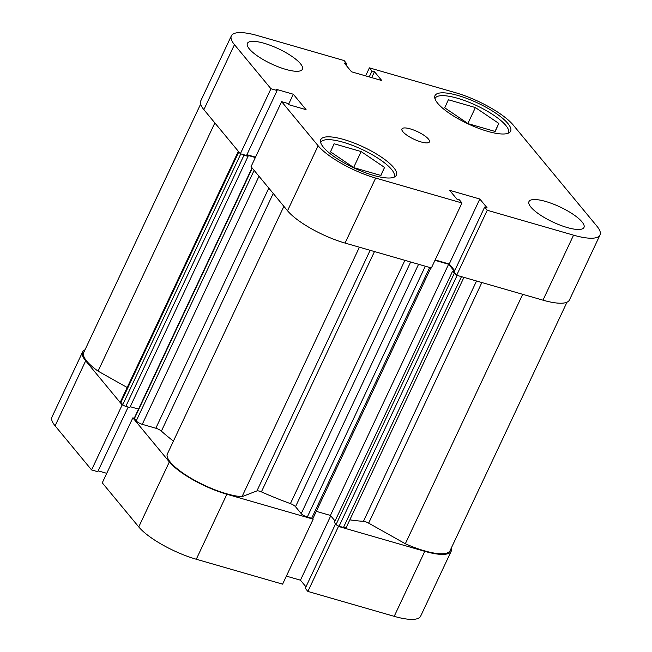<?xml version="1.0" encoding="UTF-8"?>
<svg xmlns="http://www.w3.org/2000/svg" width="652" height="652" viewBox="0 0 652 652"><rect width="100%" height="100%" fill="white"/><g stroke="black" fill="none" stroke-linecap="round" stroke-linejoin="round"><path stroke-width="0.98" d="M434.966 98.729A40.522 11.125 -154.8 0 1 435.112 98.362A40.522 11.125 -154.8 0 1 466.775 101.394A40.522 11.125 -154.8 0 1 505.822 125.437A40.522 11.125 -154.8 0 1 508.438 132.869A40.522 11.125 -154.8 0 1 508.242 133.212M320.711 142.739A40.522 11.125 -154.8 0 1 320.857 142.372A40.522 11.125 -154.8 0 1 352.52 145.396A40.522 11.125 -154.8 0 1 391.567 169.447A40.522 11.125 -154.8 0 1 394.183 176.871A40.522 11.125 -154.8 0 1 393.987 177.222M300.433 63.684A30.391 8.346 25.2 0 0 271.142 45.648A30.391 8.346 25.2 0 0 247.393 43.382A30.391 8.346 25.2 0 0 249.357 48.957A30.391 8.346 25.2 0 0 278.648 66.985A30.391 8.346 25.2 0 0 302.389 69.259A30.391 8.346 25.2 0 0 300.433 63.684M582.008 221.876A30.391 8.346 25.2 0 0 552.717 203.84A30.391 8.346 25.2 0 0 528.976 201.574A30.391 8.346 25.2 0 0 530.932 207.14A30.391 8.346 25.2 0 0 560.223 225.176A30.391 8.346 25.2 0 0 583.972 227.45A30.391 8.346 25.2 0 0 582.008 221.876M428.454 139.096A15.192 4.173 25.2 0 0 413.808 130.082A15.192 4.173 25.2 0 0 401.934 128.949A15.192 4.173 25.2 0 0 402.912 131.728A15.192 4.173 25.2 0 0 417.557 140.75A15.192 4.173 25.2 0 0 429.432 141.883A15.192 4.173 25.2 0 0 428.454 139.096M507.924 123.538A41.785 11.475 25.2 0 0 467.655 98.745A41.785 11.475 25.2 0 0 434.998 95.624A41.785 11.475 25.2 0 0 437.696 103.285A41.785 11.475 25.2 0 0 477.965 128.077A41.785 11.475 25.2 0 0 510.614 131.199A41.785 11.475 25.2 0 0 507.924 123.538M393.669 167.548A41.785 11.475 25.2 0 0 353.4 142.747A41.785 11.475 25.2 0 0 320.751 139.626A41.785 11.475 25.2 0 0 323.441 147.287A41.785 11.475 25.2 0 0 363.71 172.087A41.785 11.475 25.2 0 0 396.367 175.209A41.785 11.475 25.2 0 0 393.669 167.548M365.625 75.876L369.399 67.857L455.715 92.755A48.118 13.211 25.2 0 1 513.246 125.078L596.906 226.171A48.118 13.211 25.2 0 1 600.011 234.997A48.118 13.211 25.2 0 1 573.564 235.168L487.248 210.262L484.64 207.116L487.109 207.825L479.823 199.023L449.603 190.302L456.889 199.105L459.358 199.822L461.966 202.976L431.379 267.972L345.063 243.074A48.118 13.211 -154.8 0 1 287.532 210.751L251.053 166.659L281.631 101.663L287.809 103.44L288.852 104.703L306.09 109.675L293.31 94.238L276.073 89.267L277.116 90.53L270.947 88.745L234.459 44.654L203.872 109.65A48.118 13.211 -154.8 0 1 200.775 100.832L231.354 35.836A48.118 13.211 25.2 0 0 234.459 44.654M277.116 90.53L246.529 155.526L240.36 153.742L203.872 109.65M240.36 153.742L270.947 88.745M287.532 210.751L318.119 145.755A48.118 13.211 25.2 0 0 375.65 178.069L461.966 202.976M600.011 234.997L569.424 299.993A48.118 13.211 -154.8 0 1 542.977 300.164L573.564 235.168M484.64 207.116L454.053 272.112L456.661 275.266L542.977 300.164M454.737 270.661L449.236 264.019L435.153 259.952M255.519 157.156L246.929 154.679M231.354 35.836A48.118 13.211 25.2 0 1 257.801 35.664L344.117 60.563L346.725 63.717L344.256 63.008L351.542 71.81L381.762 80.53L374.476 71.72L372.007 71.011L369.399 67.857M318.119 145.755L281.631 101.663M456.661 275.266L487.248 210.262M449.236 264.019L479.823 199.023M288.559 104.353L293.31 94.238M371.697 77.621L374.476 71.72M369.236 76.912L372.007 71.011M346.049 65.167L346.725 63.717M361.143 151.566L384.55 167.417L380.931 175.478L353.897 167.678L330.491 151.826L334.109 143.766L361.143 151.566L353.637 167.507M384.55 167.417L380.776 175.437M475.389 107.556L498.804 123.415L495.186 131.468L468.152 123.676L444.745 107.816L448.364 99.756L475.389 107.556L467.892 123.497M498.804 123.415L495.031 131.427M566.995 302.178L450.084 550.63A46.846 12.869 -154.8 0 1 405.332 543.752L522.708 294.313M430.891 267.833L313.041 518.283A2.535 0.693 -154.8 0 1 311.648 518.291L307.288 517.028A5.061 1.394 -154.8 0 1 301.232 513.629L295.511 506.71A5.061 1.394 25.2 0 0 290.409 503.621A141.818 38.949 -154.8 0 1 261.395 491.877A5.061 1.394 25.2 0 0 256.921 490.915L242.031 496.645A46.846 12.869 -154.8 0 1 193.701 479.782A46.846 12.869 -154.8 0 1 167.099 454.55L283.889 206.35M405.332 543.752L368.649 523.14A5.061 1.394 25.2 0 0 363.457 521.323A141.818 38.949 -154.8 0 1 349.831 519.84M173.424 441.102A141.818 38.949 -154.8 0 1 161.386 431.135A5.061 1.394 25.2 0 0 155.82 428.234L268.803 188.118M463.931 277.361L346.253 527.452A5.061 1.394 -154.8 0 1 343.465 527.468L461.486 276.652M457.125 275.397L339.105 526.205L343.465 527.468M339.105 526.205A2.535 0.693 -154.8 0 1 336.073 524.51L334.362 522.439L452.561 271.265L454.224 271.745M335.038 521.005L330.425 515.43L316.301 511.355M258.999 176.268L142.275 424.33L155.82 428.234M142.275 424.33A5.061 1.394 -154.8 0 1 136.219 420.923L254.125 170.376M252.275 168.143L134.377 418.698L136.219 420.923M134.377 418.698A2.535 0.693 -154.8 0 1 134.214 418.234L132.853 417.834L169.341 461.926A48.118 13.211 25.2 0 0 226.872 494.249L313.188 519.147L312.61 518.446M138.517 409.089L130.237 406.701M255.348 157.523L247.002 155.119L248.037 156.366L129.846 407.541L125.803 406.375A2.535 0.693 -154.8 0 1 122.772 404.672L120.93 402.447A5.061 1.394 -154.8 0 1 120.604 401.518L238.339 151.305M127.197 387.5L98.069 371.135A46.846 12.869 -154.8 0 1 83.725 352.545L200.637 104.092M241.721 154.141A2.535 0.693 25.2 0 0 243.995 155.2L125.803 406.375M248.037 156.366L243.995 155.2M454.444 271.289L448.617 264.256L434.982 260.319M336.073 524.51L454.273 273.335L452.561 271.265M454.273 273.335A2.535 0.693 25.2 0 0 456.082 274.565M98.069 371.135L214.858 122.926M242.031 496.645L359.407 247.206M330.425 515.43L448.617 264.256M337.891 525.74L338.469 526.441L424.786 551.339A48.118 13.211 25.2 0 0 451.225 551.168A48.118 13.211 25.2 0 0 451.363 547.908M338.469 526.441L307.883 591.437L394.199 616.336L424.786 551.339M132.853 417.834L102.266 482.83L138.754 526.922L169.341 461.926M85.004 349.822A48.118 13.211 25.2 0 0 82.576 352.007A48.118 13.211 25.2 0 0 85.681 360.825L122.168 404.925L123.53 405.316M335.568 523.898L305.275 588.283L307.883 591.437M286.375 576.123L300.458 580.19L305.951 586.833M226.872 494.249L196.285 559.245L282.601 584.143L313.188 519.147M196.285 559.245A48.118 13.211 -154.8 0 1 138.754 526.922M98.15 470.85L106.741 473.328M85.681 360.825L55.094 425.829L91.582 469.921L97.751 471.698L128.167 407.06M55.094 425.829A48.118 13.211 -154.8 0 1 51.989 417.003L82.576 352.007M451.225 551.168L420.646 616.164A48.118 13.211 -154.8 0 1 394.199 616.336M91.582 469.921L122.168 404.925M330.743 515.813L300.458 580.19M375.65 178.069L345.063 243.074M374.484 251.558L261.395 491.877M290.409 503.621L404.9 260.327M363.457 521.323L476.547 280.996M273.229 193.465L161.386 431.135M481.869 282.536L368.649 523.14M256.921 490.915L370.14 250.303M122.772 404.672L240.792 153.872M238.828 151.892L120.93 402.447M410.662 261.99L295.511 506.71M301.232 513.629L418.568 264.272M311.648 518.291L429.676 267.475M425.308 266.22L307.288 517.028M134.214 418.234L252.031 167.849"/></g></svg>
